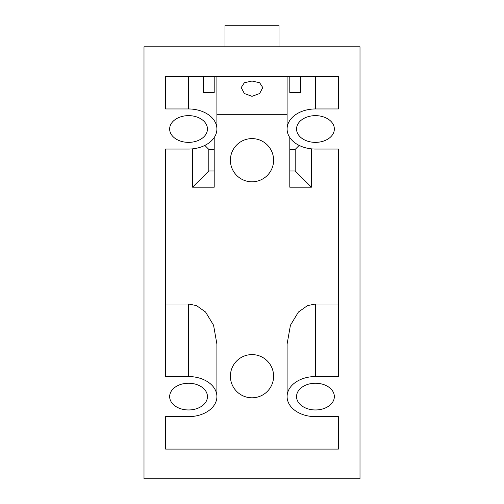 <?xml version="1.0" encoding="UTF-8"?>
<svg xmlns="http://www.w3.org/2000/svg" width="504" height="504" viewBox="0 0 504 504"><rect width="100%" height="100%" fill="white"/><g stroke="black" fill="none" stroke-linecap="round" stroke-linejoin="round"><path stroke-width="0.76" d="M252 354.602A21.603 21.603 0 0 0 230.397 376.198A21.603 21.603 0 0 0 252 397.801A21.603 21.603 0 0 0 273.603 376.198A21.603 21.603 0 0 0 252 354.602M252 138.6A21.603 21.603 0 0 0 230.397 160.203A21.603 21.603 0 0 0 252 181.799A21.603 21.603 0 0 0 273.603 160.203A21.603 21.603 0 0 0 252 138.6M252 96.321L244.358 93.517L241.202 87.57L244.371 82.719L252 81.05L259.636 82.719L262.798 87.57L259.636 93.523L252 96.321M188.553 115.637A18.9 13.362 180 0 0 169.653 129.005A18.9 13.362 180 0 0 188.553 142.367A18.9 13.362 180 0 0 207.453 129.005A18.9 13.362 180 0 0 188.553 115.637M188.553 383.235A18.9 13.362 180 0 0 169.653 396.598A18.9 13.362 180 0 0 188.553 409.96A18.9 13.362 180 0 0 207.453 396.598A18.9 13.362 180 0 0 188.553 383.235M315.447 115.637A18.9 13.362 180 0 0 296.547 129.005A18.9 13.362 180 0 0 315.447 142.367A18.9 13.362 180 0 0 334.347 129.005A18.9 13.362 180 0 0 315.447 115.637M315.447 383.235A18.9 13.362 180 0 0 296.547 396.598A18.9 13.362 180 0 0 315.447 409.96A18.9 13.362 180 0 0 334.347 396.598A18.9 13.362 180 0 0 315.447 383.235M279.002 46.803L279.002 25.2L224.998 25.2L224.998 46.803M192.597 148.844L192.597 187.198L214.2 187.198L214.2 149.398L208.801 149.398L208.801 171.001L214.2 171.001M289.8 171.001L295.199 171.001L295.199 149.398L289.8 149.398L289.8 187.198L311.403 187.198L311.403 148.844M165.602 449.102L165.602 416.644L188.553 416.644A28.35 20.047 180 0 0 216.903 396.598A28.35 20.047 180 0 0 188.553 376.551L165.602 376.551L165.602 149.052L188.553 149.052A28.35 20.047 180 0 0 216.903 129.005A28.35 20.047 180 0 0 188.553 108.958L165.602 108.958L165.602 76.501L338.398 76.501L338.398 108.958L315.447 108.958A28.35 20.047 180 0 0 287.097 129.005A28.35 20.047 180 0 0 315.447 149.052L338.398 149.052L338.398 304L315.447 304L315.447 376.551A28.35 20.047 180 0 0 287.097 396.598A28.35 20.047 180 0 0 315.447 416.644L338.398 416.644L338.398 449.102L165.602 449.102L165.602 416.644M287.097 396.598L287.097 344.093L290.436 325.225L298.437 312.02L307.509 305.607L315.447 304M216.903 396.598L216.903 344.093L213.564 325.225L205.563 312.02L196.491 305.607L188.553 304L165.602 304L165.602 149.052M216.903 129.005L216.903 76.501L230.397 76.501M273.603 76.501L287.097 76.501L287.097 129.005M338.398 149.052L338.398 376.551L315.447 376.551M360.001 46.803L143.999 46.803L143.999 478.8L360.001 478.8L360.001 46.803M338.398 416.644L338.398 449.102M289.8 149.398L289.8 137.542M214.2 137.542L214.2 149.398M192.597 187.198L208.801 171.001M204.819 145.417L208.801 149.398M295.199 171.001L311.403 187.198M295.199 149.398L299.181 145.417M203.402 76.501L203.402 92.698L214.2 92.698L214.2 76.501M300.598 76.501L300.598 92.698L289.8 92.698L289.8 76.501M287.097 114.301L216.903 114.301M188.553 304L188.553 376.551M188.553 76.501L188.553 108.958M315.447 76.501L315.447 108.958"/></g></svg>
